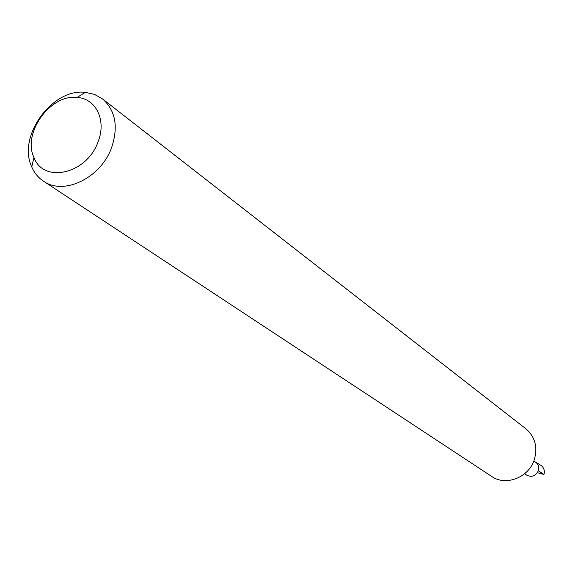 <?xml version="1.0" encoding="UTF-8"?>
<svg xmlns="http://www.w3.org/2000/svg" width="573" height="573" viewBox="0 0 573 573"><rect width="100%" height="100%" fill="white"/><g stroke="black" fill="none" stroke-linecap="round" stroke-linejoin="round"><path stroke-width="0.86" d="M533.857 460.885L535.87 462.361C538.455 464.495 539.286 467.281 538.355 470.72C535.676 476.099 531.787 477.574 526.702 475.146L524.653 473.713M102.452 98.857L525.878 428.797C534.967 436.683 537.811 446.861 534.408 459.331C529.094 477.402 505.916 486.556 491.706 476.442L43.433 181.14C38.255 177.68 34.359 172.946 31.759 166.936C17.104 136.732 51.95 88.149 85.262 92.346L94.452 94.373L102.452 98.857C115.481 110.36 118.547 126.576 111.642 147.49C100.984 177.902 63.768 195.909 43.433 181.14M98.076 141.767C87.139 173.812 43.569 183.983 33.965 157.518C22.111 133.265 50.274 94.001 77.047 97.46C95.999 98.398 106.714 120.316 98.076 141.767M535.633 462.189L540.862 465.319C543.927 467.561 544.952 470.619 543.935 474.508L537.424 472.668M535.49 462.103C538.362 464.194 539.315 467.067 538.355 470.72L543.935 474.508M33.965 157.518L31.759 166.936M77.047 97.46L85.262 92.346"/></g></svg>
